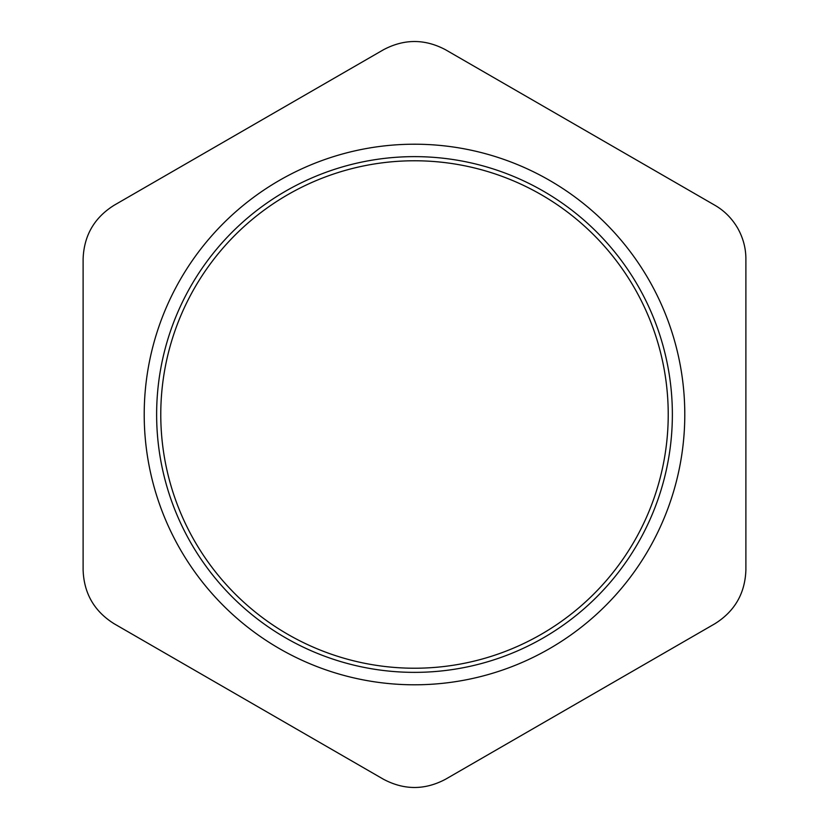 <?xml version="1.0" encoding="UTF-8"?>
<svg xmlns="http://www.w3.org/2000/svg" width="829" height="829" viewBox="0 0 829 829"><rect width="100%" height="100%" fill="white"/><g stroke="black" fill="none" stroke-linecap="round" stroke-linejoin="round"><path stroke-width="1.24" d="M541.358 634.237A253.726 253.726 0 0 1 160.774 414.5A253.726 253.726 0 0 1 541.358 194.763A253.726 253.726 0 0 1 541.358 634.237M83.107 259.042L83.107 569.958C83.926 593.398 94.278 611.336 114.174 623.771L383.433 779.229C404.148 790.234 424.852 790.234 445.567 779.229L714.826 623.771C734.722 611.336 745.074 593.398 745.893 569.958L745.893 259.042C745.903 248.192 743.126 237.84 737.572 227.975C731.81 218.234 724.225 210.649 714.826 205.229L445.567 49.771C424.852 38.766 404.148 38.766 383.433 49.771L114.174 205.229C94.278 217.664 83.926 235.602 83.107 259.042M648.579 279.352A270.295 270.295 0 0 0 180.421 279.352A270.295 270.295 0 0 0 414.5 684.795A270.295 270.295 0 0 0 648.579 279.352M543.43 637.822A257.871 257.871 0 0 0 543.43 191.178A257.871 257.871 0 0 0 156.629 414.5A257.871 257.871 0 0 0 543.43 637.822"/></g></svg>
